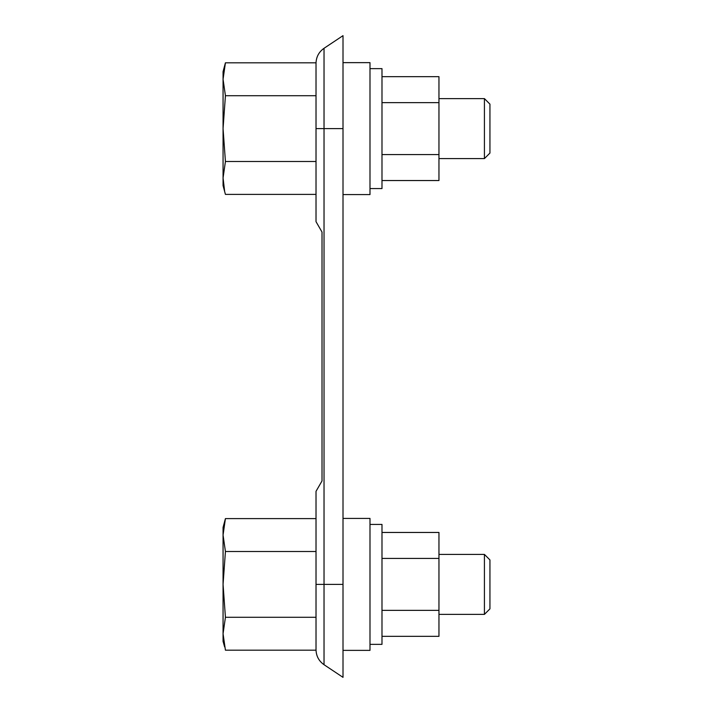 <?xml version="1.0" encoding="UTF-8"?>
<svg xmlns="http://www.w3.org/2000/svg" width="713" height="713" viewBox="0 0 713 713"><rect width="100%" height="100%" fill="white"/><g stroke="black" fill="none" stroke-linecap="round" stroke-linejoin="round"><path stroke-width="1.07" d="M223.57 185.38L223.062 177.947L225.424 161.503L223.062 128.607L223.062 71.63L225.424 62.815L223.062 79.268L225.424 95.711L316.019 95.711L316.019 62.815L225.424 62.815L223.82 70.159M225.424 617.289L223.062 633.732L225.424 650.185L316.019 650.185L316.019 617.289L225.424 617.289L223.062 584.393L225.424 551.497L316.019 551.497M484.421 158.589L484.421 98.617L489.938 104.134L489.938 153.072L484.421 158.589L438.958 158.589M316.019 95.711L316.019 221.672L322.018 232.055L322.018 480.945L316.019 491.328L316.019 617.289M369.994 524.42L381.99 524.42L381.99 644.365L369.994 644.365M369.994 68.635L381.99 68.635L381.99 188.58L369.994 188.58M381.99 636.335L438.958 636.335L438.958 532.459L381.99 532.459M223.82 525.953L225.424 518.609L223.062 535.053L225.424 551.497M223.57 641.174L223.062 633.732L223.062 527.424L225.424 518.609L316.019 518.609M438.958 610.364L381.99 610.364M343.006 62.637L369.994 62.637L369.994 194.578L343.006 194.578M381.99 180.541L438.958 180.541L438.958 76.665L381.99 76.665M343.006 518.422L369.994 518.422L369.994 650.363L343.006 650.363M343.006 128.607L324.032 128.607L324.032 48.297L343.006 35.65L343.006 677.35L324.032 664.703C318.863 661.049 316.198 656.058 316.019 649.73M225.424 95.711L223.062 128.607L223.062 177.947L224.613 191.093M223.062 177.947L223.062 185.576L225.424 194.391L316.019 194.391M225.424 161.503L316.019 161.503M484.421 614.383L484.421 554.411L489.938 559.928L489.938 608.866L484.421 614.383L438.958 614.383M438.958 102.636L381.99 102.636M438.958 154.578L381.99 154.578M438.958 558.422L381.99 558.422M223.062 633.732L223.062 641.37L224.613 646.878M316.019 128.607L324.032 128.607L324.032 584.393L316.019 584.393M343.006 584.393L324.032 584.393L324.032 664.703M484.421 98.617L438.958 98.617M484.421 554.411L438.958 554.411M324.032 48.297C318.863 51.951 316.198 56.942 316.019 63.27"/></g></svg>
